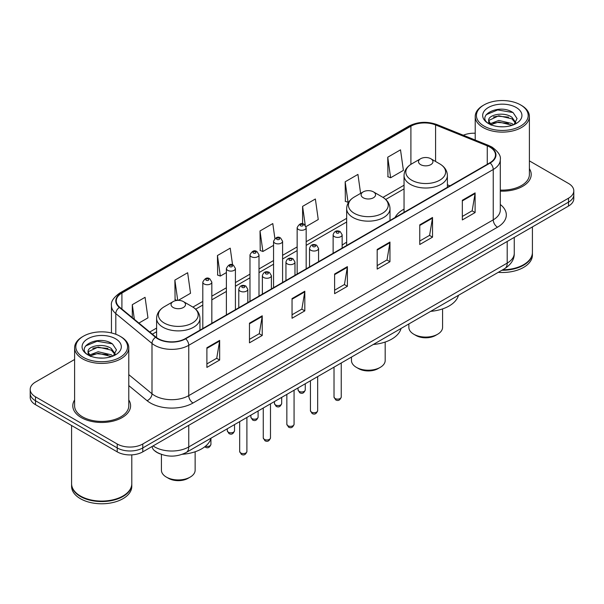 <?xml version="1.0" encoding="UTF-8"?>
<svg xmlns="http://www.w3.org/2000/svg" width="604" height="604" viewBox="0 0 604 604"><rect width="100%" height="100%" fill="white"/><g stroke="black" fill="none" stroke-linecap="round" stroke-linejoin="round"><path stroke-width="0.91" d="M346.658 242.249A31.914 18.422 0 0 0 342.151 245.239M404.046 209.12A31.914 18.422 0 0 0 395.061 217.531M160.113 453.898A18.06 10.427 180 0 1 155.024 451.09L154.201 450.403A12.042 8.056 129.5 0 1 152.102 446.484M74.602 359.486L35.493 382.06A18.06 10.427 0 0 0 30.2 389.437L30.2 397.304A18.06 10.427 0 0 0 35.493 404.672L117.229 451.868A18.06 10.427 0 0 0 142.778 451.868L568.507 206.07A18.06 10.427 0 0 0 573.8 198.701L573.8 194.767A18.06 10.427 0 0 1 568.507 202.144A18.06 10.427 0 0 0 573.8 194.767L573.8 190.834A18.06 10.427 0 0 0 568.507 183.457L529.398 160.883M30.2 389.437A18.06 10.427 0 0 0 35.493 396.813L117.229 444A18.06 10.427 0 0 0 142.778 444L142.778 447.934L568.507 202.144L142.778 447.934A18.06 10.427 0 0 1 117.229 447.934A18.06 10.427 0 0 0 142.778 447.934L142.778 451.868M35.493 396.813L35.493 400.746L117.229 447.934L35.493 400.746A18.06 10.427 0 0 1 30.2 393.37A18.06 10.427 0 0 0 35.493 400.746L35.493 404.672M74.602 399.976A28.901 16.686 0 0 0 72.79 405.782A28.901 16.686 0 0 0 81.253 417.583A28.901 16.686 0 0 0 112.752 421.199A28.901 16.686 0 0 0 130.592 405.782A28.901 16.686 0 0 0 128.788 399.976A28.901 16.686 0 0 1 130.592 405.782A28.901 16.686 0 0 1 112.752 421.199A28.901 16.686 0 0 1 81.253 417.583A28.901 16.686 0 0 1 72.79 405.782A28.901 16.686 0 0 1 74.602 399.976M489.836 147.082A19.268 11.121 180 0 1 495.476 154.949A19.268 11.121 180 0 1 489.836 162.816L185.352 338.602A19.268 11.121 180 0 1 155.945 337.123L119.758 307.277A19.268 11.121 180 0 1 116.27 300.898A19.268 11.121 180 0 1 121.91 293.038L410.901 126.191A19.268 11.121 180 0 1 435.582 124.945L487.262 145.836A19.268 11.121 180 0 1 489.836 147.082M490.176 146.885A19.751 11.4 0 0 0 487.541 145.609L435.854 124.711A19.751 11.4 0 0 0 410.561 125.994L121.57 292.842A19.751 11.4 0 0 0 119.358 307.444L155.545 337.281A19.751 11.4 0 0 0 185.692 338.799L490.176 163.012A19.751 11.4 0 0 0 490.176 146.885M206.893 347.753L206.893 367.413L219.66 360.037L219.66 340.377L206.893 347.753M206.893 363.925L216.73 358.248L219.614 341.026A4.817 2.778 -120 0 0 219.66 340.377M216.64 358.293L219.66 360.037M249.467 323.17L249.467 342.83L262.234 335.462L262.234 315.794L249.467 323.17M249.467 339.342L259.305 333.665L262.181 316.451A4.817 2.778 -120 0 0 262.234 315.794M259.214 333.718L262.234 335.462M292.042 298.587L292.042 318.255L304.809 310.879L304.809 291.219L292.042 298.587M292.042 314.767L301.872 309.089L304.756 291.868A4.817 2.778 -120 0 0 304.809 291.219M301.789 309.135L304.809 310.879M462.332 200.271L462.332 219.939L475.106 212.563L475.106 192.895L462.332 200.271M462.332 216.451L472.169 210.766L475.054 193.552A4.817 2.778 -120 0 0 475.106 192.895M472.079 210.819L475.106 212.563M419.757 224.854L419.757 244.514L432.532 237.146L432.532 217.478L419.757 224.854M419.757 241.026L429.595 235.349L432.479 218.135A4.817 2.778 -120 0 0 432.532 217.478M429.512 235.394L432.532 237.146M377.183 249.429L377.183 269.097L389.957 261.721L389.957 242.061L377.183 249.429M377.183 265.609L387.021 259.924L389.905 242.71A4.817 2.778 -120 0 0 389.957 242.061M386.938 259.977L389.957 261.721M334.608 274.012L334.608 293.672L347.383 286.304L347.383 266.636L334.608 274.012M334.608 290.184L344.446 284.507L347.33 267.293A4.817 2.778 -120 0 0 347.383 266.636M344.363 284.559L347.383 286.304M500.293 191.136A28.901 16.686 0 0 0 531.21 174.488A28.901 16.686 0 0 0 529.398 168.682A28.901 16.686 0 0 1 531.21 174.488A28.901 16.686 0 0 1 500.293 191.136M142.778 444L568.507 198.21A18.06 10.427 0 0 0 573.8 190.834M475.212 133.235A18.06 10.427 0 0 0 463.321 135.228M178.255 300.369L190.532 293.28L187.648 272.736L174.873 280.105L175.084 299.652M138.912 323.08L147.957 317.855L145.073 297.311L132.299 304.688L132.299 317.628M306.017 226.606L318.248 219.539L315.371 198.995L302.596 206.372L302.596 223.85M360.603 193.378L357.938 174.413L345.171 181.789L345.375 201.336M387.745 157.206L390.629 177.757L403.396 170.381L400.512 149.837L387.745 157.206L387.949 176.753M232.57 264.884L230.222 248.153L217.448 255.53L217.651 275.069M274.888 238.482L272.797 223.571L260.022 230.947L260.226 250.494M260.022 230.947L262.906 251.491L273.559 245.345M262.906 251.491L260.022 250.418M302.596 206.372L305.247 225.254M345.171 181.789L348.055 202.332L348.833 201.887M348.055 202.332L345.171 201.253M390.629 177.757L387.745 176.678M217.448 255.53L220.332 276.073L226.387 272.578M220.332 276.073L217.448 274.994M177.138 300.422L174.873 299.576M174.873 280.105L177.719 300.377M132.299 304.688L134.352 319.32M484 126.062A25.889 14.949 0 0 0 520.618 126.062A25.889 14.949 0 0 0 520.618 104.93L521.463 105.421A27.097 15.644 0 0 1 529.398 116.481A27.097 15.644 0 0 1 512.675 130.932A27.097 15.644 0 0 1 483.147 127.542A27.097 15.644 0 0 1 475.212 116.481A27.097 15.644 0 0 1 483.147 105.421L484 104.93A25.889 14.949 0 0 0 484 126.062M500.293 190.086A27.097 15.644 0 0 0 529.398 174.488L529.398 116.481M502.671 269.784A30.102 17.38 0 0 0 523.592 264.695A30.102 17.38 0 0 0 532.411 252.404L532.411 226.915M502.551 269.86A29.8 17.206 0 0 0 523.381 264.816A29.8 17.206 0 0 0 523.487 264.756M501.826 270.275A30.102 17.38 0 0 0 532.411 252.895A30.102 17.38 0 0 0 532.411 252.653M498.262 272.336A30.102 17.38 0 0 0 532.411 255.107L532.411 252.895M499.017 126.674L503.608 126.802M490.018 123.79L498.783 120.445L511.935 123.518L513.521 124.802M490.826 124.635L498.783 122.008L512.222 125.277M488.696 120.49L490.946 124.741M488.727 120.913C487.254 114.858 503.872 111.257 511.935 117.274L515.839 122.68M488.787 121.291L489.164 120.279L498.783 115.764L511.935 118.837L515.537 123.088M513.989 124.605L517.062 118.565L513.173 112.706C499.402 102.808 474.925 115.855 489.059 123.85L489.761 124.281M516.186 107.482A19.63 11.333 0 0 0 488.425 107.482A19.63 11.333 0 0 0 488.425 123.51A19.63 11.333 0 0 0 516.186 123.51A19.63 11.333 0 0 0 516.186 107.482M491.248 125.141C489.195 123.933 488.364 122.597 488.757 121.14M521.463 105.421L520.618 104.93A25.889 14.949 0 0 0 484 104.93M486.19 114.677L497.711 109.943L512.909 112.525M493.385 116.972L497.711 116.187L508.56 117.116M493.385 123.216L497.711 122.431L508.56 123.359M408.863 323.948L408.863 327.353A16.859 9.732 0 0 0 413.8 334.231L415.929 335.462A13.847 7.995 0 0 0 435.507 335.462L437.636 334.231A16.859 9.732 0 0 0 442.573 327.353L442.573 308.901M415.929 335.462L413.8 334.231A16.859 9.732 0 0 0 437.636 334.231M420.611 164.628A7.225 4.168 0 0 0 430.826 164.628A7.225 4.168 0 0 0 430.826 158.731L439.795 163.91A19.909 11.499 0 0 1 439.795 180.166A19.909 11.499 0 0 1 411.641 180.166A19.909 11.499 0 0 1 411.641 163.91C406.734 166.825 404.204 170.69 404.046 175.515A21.676 12.51 0 0 0 410.395 184.363A21.676 12.51 0 0 0 434.012 187.074A21.676 12.51 0 0 0 447.39 175.515C447.232 170.69 444.703 166.825 439.795 163.91L430.826 158.731A7.225 4.168 0 0 0 420.611 158.731A7.225 4.168 0 0 0 420.611 164.628M430.682 311.347A33.114 19.117 0 0 0 458.459 295.311M351.468 357.085L351.468 360.482A16.859 9.732 0 0 0 356.405 367.368L358.534 368.591A13.847 7.995 0 0 0 378.119 368.591L380.248 367.368A16.859 9.732 0 0 0 385.186 360.482L385.186 342.038M358.534 368.591L356.405 367.368A16.859 9.732 0 0 0 380.248 367.368M363.223 197.765A7.225 4.168 0 0 0 373.438 197.765A7.225 4.168 0 0 0 373.438 191.868L382.408 197.047A19.909 11.499 0 0 1 382.408 213.303A19.909 11.499 0 0 1 354.254 213.303A19.909 11.499 0 0 1 354.246 197.047C349.346 199.954 346.817 203.827 346.658 208.652A21.676 12.51 0 0 0 353 217.5A21.676 12.51 0 0 0 376.624 220.211A21.676 12.51 0 0 0 390.003 208.652C389.844 203.827 387.315 199.954 382.408 197.047L373.438 191.868A7.225 4.168 0 0 0 363.223 191.868A7.225 4.168 0 0 0 363.223 197.765M373.295 344.484A33.114 19.117 0 0 0 401.071 328.448M161.427 454.404L161.427 470.206A16.859 9.732 0 0 0 166.364 477.092L168.493 478.315A13.847 7.995 0 0 0 188.071 478.315L190.2 477.092A16.859 9.732 0 0 0 195.137 470.206L195.137 451.762M168.493 478.315L166.364 477.092A16.859 9.732 0 0 0 190.2 477.092M173.174 307.489A7.225 4.168 0 0 0 183.389 307.489A7.225 4.168 0 0 0 183.389 301.585L192.359 306.764A19.909 11.499 0 0 0 192.359 306.764A19.909 11.499 0 0 1 192.359 323.027A19.909 11.499 0 0 1 164.205 323.027A19.909 11.499 0 0 1 164.205 306.772C159.297 309.678 156.768 313.552 156.61 318.376A21.676 12.51 0 0 0 162.952 327.225A21.676 12.51 0 0 0 186.576 329.935A21.676 12.51 0 0 0 199.954 318.376C199.796 313.552 197.266 309.678 192.359 306.772L183.389 301.585A7.225 4.168 0 0 0 173.174 301.585A7.225 4.168 0 0 0 173.174 307.489M182.385 454.276A33.114 19.117 0 0 0 211.023 438.172M83.382 357.357A25.889 14.949 0 0 0 120 357.357A25.889 14.949 0 0 0 120 336.224L120.853 336.715A27.097 15.644 0 0 1 128.788 347.776A27.097 15.644 0 0 1 112.057 362.226A27.097 15.644 0 0 1 82.537 358.836A27.097 15.644 0 0 1 74.602 347.776A27.097 15.644 0 0 1 82.537 336.715L83.382 336.224A25.889 14.949 0 0 0 83.382 357.357M74.602 347.776L74.602 405.782A27.097 15.644 0 0 0 82.537 416.843A27.097 15.644 0 0 0 112.057 420.233A27.097 15.644 0 0 0 128.788 405.782L128.788 347.776M122.869 496.05A29.8 17.206 0 0 1 122.763 496.111A29.8 17.206 0 0 1 80.619 496.111L80.407 495.99A30.102 17.38 0 0 0 122.982 495.99A30.102 17.38 0 0 0 131.793 483.698L131.793 454.872M71.589 483.947A30.102 17.38 0 0 0 71.589 484.189A30.102 17.38 0 0 0 80.407 496.48A30.102 17.38 0 0 0 113.212 500.248A30.102 17.38 0 0 0 131.793 484.189A30.102 17.38 0 0 0 131.793 483.947M71.589 484.189L71.589 486.401A30.102 17.38 0 0 0 80.407 498.693A30.102 17.38 0 0 0 113.212 502.46A30.102 17.38 0 0 0 131.793 486.401L131.793 484.189M98.407 357.961L102.99 358.096M89.4 355.084L98.173 351.739L111.317 354.812L112.91 356.096M90.207 355.922L98.173 353.302L111.604 356.571M88.078 351.785L90.336 356.035M88.109 352.207C86.644 346.145 103.254 342.551 111.317 348.568L115.228 353.974M88.169 352.585L88.546 351.573L98.173 347.058L111.317 350.131L114.919 354.374M113.371 355.899L116.451 349.859L112.555 344.001C98.784 334.095 74.307 347.141 88.441 355.144L89.143 355.575M115.575 338.776A19.63 11.333 0 0 0 87.814 338.776A19.63 11.333 0 0 0 87.814 354.805A19.63 11.333 0 0 0 115.575 354.805A19.63 11.333 0 0 0 115.575 338.776M90.63 356.436C88.577 355.228 87.746 353.891 88.139 352.434M71.589 425.518L71.589 483.698A30.102 17.38 0 0 0 80.407 495.99L80.619 496.111M120.853 336.715L120 336.224A25.889 14.949 0 0 0 83.382 336.224M85.572 345.971L97.101 341.237L112.291 343.819M92.774 348.266L97.101 347.481L107.942 348.41M92.774 354.51L97.101 353.725L107.942 354.654M153.076 445.918A24.084 13.907 0 0 0 154.7 446.952A24.084 13.907 0 0 0 188.758 446.952L507.201 263.095A24.084 13.907 0 0 0 514.261 253.265C514.434 259.244 511.248 264.356 504.71 268.614L186.258 452.464A12.042 6.954 60 0 0 188.758 446.952L188.758 425.322M507.201 241.464L507.201 263.095A12.042 6.954 60 0 1 504.71 268.614M568.507 206.07L568.507 198.21M117.229 451.868L117.229 444M500.293 204.492A30.102 17.38 180 0 1 497.5 227.21L193.016 403.004A6.017 3.473 60 0 1 188.758 395.628L493.241 219.841A24.084 13.907 0 0 0 500.293 210.003L500.293 159.667A24.084 13.907 180 0 1 493.241 169.498A6.017 3.473 -120 0 0 490.176 163.012M193.016 403.004A30.102 17.38 180 0 1 150.441 403.004A30.102 17.38 180 0 1 147.066 400.686L128.788 385.609M155.545 337.281A6.017 4.024 129.5 0 0 151.997 343.434L151.997 393.77A24.084 13.907 0 0 0 154.7 395.628A24.084 13.907 0 0 0 188.758 395.628L188.758 345.292A24.084 13.907 180 0 1 151.997 343.434L115.809 313.597A24.084 13.907 180 0 1 111.453 305.624L111.453 332.947M500.293 159.667C501.094 155.907 498.33 151.71 491.996 147.082L488.825 145.541A6.017 2.816 112 0 0 487.541 145.609M488.825 145.541L437.145 124.65C427.171 121.117 417.704 121.63 408.742 126.183A6.017 3.473 60 0 1 410.561 125.994M121.57 292.842A6.017 3.473 -120 0 0 119.751 293.031C113.507 297.523 110.736 301.721 111.453 305.624M119.358 307.444A6.017 4.024 129.5 0 0 115.809 313.597L115.809 334.261M437.145 124.65A6.017 2.816 112 0 0 435.854 124.711M185.692 338.799A6.017 3.473 60 0 1 188.758 345.292L493.241 169.498L493.241 219.841A6.017 3.473 60 0 0 497.5 227.21M128.788 374.639L151.997 393.77A6.017 4.024 -50.5 0 1 147.066 400.686M121.91 293.038L121.91 309.059M487.262 145.836L487.262 164.296M435.582 124.945L435.582 161.472M449.98 185.821L447.39 184.779M410.901 126.191L410.901 164.356M404.046 185.209L382.966 197.38M346.658 218.338L306.175 241.713M297.145 246.923L282.589 255.326M273.559 260.543L259.003 268.946M249.973 274.163L235.417 282.566M226.387 287.776L211.83 296.179M202.801 301.396L192.918 307.104M156.61 328.063L149.754 332.019M334.608 274.631L347.33 267.293M377.183 250.056L389.905 242.71M419.757 225.473L432.479 218.135M462.332 200.898L475.054 193.552M292.042 299.214L304.756 291.868M249.467 323.797L262.181 316.451M206.893 348.372L219.614 341.026M341.245 397.032C340.06 400.286 338.21 401.23 335.703 399.886L334.02 397.032A3.609 2.084 0 0 0 335.077 398.512A3.609 2.084 0 0 0 339.018 398.957A3.609 2.084 0 0 0 341.245 397.032L341.245 362.989M334.442 236.647A4.515 2.605 180 0 1 333.121 234.805C334.269 231.098 336.632 230.026 340.203 231.581L342.151 234.805A4.515 2.605 180 0 1 339.365 237.213A4.515 2.605 180 0 1 334.442 236.647M338.701 231.732A1.502 0.868 0 0 0 336.571 231.732A1.502 0.868 0 0 0 336.571 232.963A1.502 0.868 0 0 0 338.701 232.963A1.502 0.868 0 0 0 338.701 231.732M317.659 410.652C316.473 413.899 314.624 414.85 312.117 413.506L310.433 410.652A3.609 2.084 0 0 0 311.49 412.124A3.609 2.084 0 0 0 315.431 412.577A3.609 2.084 0 0 0 317.659 410.652L317.659 376.602M310.856 250.267A4.515 2.605 180 0 1 309.535 248.425C310.69 244.718 313.046 243.646 316.617 245.201L318.565 248.425A4.515 2.605 180 0 1 315.779 250.834A4.515 2.605 180 0 1 310.856 250.267M315.114 245.352A1.502 0.868 0 0 0 312.985 245.352A1.502 0.868 0 0 0 312.985 246.583A1.502 0.868 0 0 0 315.114 246.583A1.502 0.868 0 0 0 315.114 245.352M294.072 424.265C292.887 427.519 291.037 428.47 288.531 427.119L286.847 424.265A3.609 2.084 0 0 0 287.912 425.744A3.609 2.084 0 0 0 291.845 426.197A3.609 2.084 0 0 0 294.072 424.265L294.072 390.222M287.27 263.88A4.515 2.605 180 0 1 285.949 262.038C287.104 258.338 289.459 257.259 293.031 258.822L294.978 262.038A4.515 2.605 180 0 1 292.193 264.446A4.515 2.605 180 0 1 287.27 263.88M291.528 258.965A1.502 0.868 0 0 0 289.399 258.965A1.502 0.868 0 0 0 289.399 260.196A1.502 0.868 0 0 0 291.528 260.196A1.502 0.868 0 0 0 291.528 258.965M270.486 437.885C269.301 441.131 267.451 442.083 264.945 440.739L263.261 437.885A3.609 2.084 0 0 0 264.326 439.357A3.609 2.084 0 0 0 268.259 439.81A3.609 2.084 0 0 0 270.486 437.885L270.486 403.834M263.684 277.5A4.515 2.605 180 0 1 262.363 275.658C263.518 271.951 265.881 270.879 269.444 272.434L271.392 275.658A4.515 2.605 180 0 1 268.606 278.067A4.515 2.605 180 0 1 263.684 277.5M267.942 272.585A1.502 0.868 0 0 0 265.813 272.585A1.502 0.868 0 0 0 265.813 273.816A1.502 0.868 0 0 0 267.942 273.816A1.502 0.868 0 0 0 267.942 272.585M246.9 451.505C245.715 454.752 243.865 455.703 241.358 454.351L239.682 451.505A3.609 2.084 0 0 0 240.739 452.977A3.609 2.084 0 0 0 244.673 453.43A3.609 2.084 0 0 0 246.9 451.505L246.9 417.455M240.098 291.12A4.515 2.605 180 0 1 238.776 289.271C239.931 285.571 242.295 284.499 245.858 286.054L247.806 289.271A4.515 2.605 180 0 1 245.02 291.679A4.515 2.605 180 0 1 240.098 291.12M244.356 286.205A1.502 0.868 0 0 0 242.227 286.205A1.502 0.868 0 0 0 242.227 287.428A1.502 0.868 0 0 0 244.356 287.428A1.502 0.868 0 0 0 244.356 286.205M299.108 391.354A3.609 2.084 0 0 0 303.042 391.807A3.609 2.084 0 0 0 305.269 389.882C304.084 393.129 302.234 394.08 299.727 392.736L298.044 389.882A3.609 2.084 0 0 0 299.108 391.354M306.175 268.848L306.175 227.655A4.515 2.605 180 0 1 303.389 230.064A4.515 2.605 180 0 1 298.467 229.497A4.515 2.605 180 0 1 297.145 227.655L297.145 274.057M300.596 225.813A1.502 0.868 0 0 0 302.725 225.813A1.502 0.868 0 0 0 302.725 224.582A1.502 0.868 0 0 0 300.596 224.582A1.502 0.868 0 0 0 300.596 225.813M275.522 404.974A3.609 2.084 0 0 0 279.456 405.427A3.609 2.084 0 0 0 281.683 403.495C280.498 406.749 278.648 407.7 276.141 406.349L274.458 403.495A3.609 2.084 0 0 0 275.522 404.974M282.589 282.461L282.589 241.268A4.515 2.605 180 0 1 279.803 243.676A4.515 2.605 180 0 1 274.88 243.118A4.515 2.605 180 0 1 273.559 241.268L273.559 287.678M277.01 239.426A1.502 0.868 0 0 0 279.139 239.426A1.502 0.868 0 0 0 279.139 238.195A1.502 0.868 0 0 0 277.01 238.195A1.502 0.868 0 0 0 277.01 239.426M251.936 418.587A3.609 2.084 0 0 0 255.869 419.04A3.609 2.084 0 0 0 258.104 417.115C256.911 420.361 255.062 421.313 252.555 419.969L250.879 417.115A3.609 2.084 0 0 0 251.936 418.587M259.003 296.081L259.003 254.888A4.515 2.605 180 0 1 256.217 257.296A4.515 2.605 180 0 1 251.294 256.73A4.515 2.605 180 0 1 249.973 254.888L249.973 301.298M253.423 253.046A1.502 0.868 0 0 0 255.552 253.046A1.502 0.868 0 0 0 255.552 251.815A1.502 0.868 0 0 0 253.423 251.815A1.502 0.868 0 0 0 253.423 253.046M228.35 432.207A3.609 2.084 0 0 0 232.283 432.66A3.609 2.084 0 0 0 234.518 430.735C233.325 433.982 231.475 434.933 228.969 433.581L227.293 430.735A3.609 2.084 0 0 0 228.35 432.207M235.417 309.701L235.417 268.508A4.515 2.605 180 0 1 232.631 270.917A4.515 2.605 180 0 1 227.708 270.35A4.515 2.605 180 0 1 226.387 268.508L226.387 314.911M229.837 266.658A1.502 0.868 0 0 0 231.966 266.658A1.502 0.868 0 0 0 231.966 265.435A1.502 0.868 0 0 0 229.837 265.435A1.502 0.868 0 0 0 229.837 266.658M205.534 446.16A3.609 2.084 0 0 0 210.932 444.348C209.739 447.594 207.889 448.546 205.383 447.202L204.786 446.764M211.83 323.314L211.83 282.121A4.515 2.605 180 0 1 209.044 284.529A4.515 2.605 180 0 1 204.122 283.963A4.515 2.605 180 0 1 202.801 282.121L202.801 328.531M206.251 280.279A1.502 0.868 0 0 0 208.38 280.279A1.502 0.868 0 0 0 208.38 279.048A1.502 0.868 0 0 0 206.251 279.048A1.502 0.868 0 0 0 206.251 280.279M186.258 452.464C176.572 457.334 166.878 457.334 157.191 452.464L154.201 450.403M514.261 253.265L514.261 237.395M408.742 126.183L119.751 293.031M404.046 188.871L385.714 199.456M346.658 222.008L306.175 245.375M297.145 250.592L282.589 258.995M273.559 264.205L259.003 272.608M249.973 277.825L235.417 286.228M226.387 291.445L211.83 299.848M202.801 305.058L195.666 309.18M156.61 331.732L152.374 334.178M475.212 140.037L475.212 116.481M447.39 187.315L447.39 175.515M404.046 212.344L404.046 175.515M420.611 158.731L411.641 163.91M390.003 220.445L390.003 208.652M346.658 245.473L346.658 208.652M363.223 191.868L354.246 197.047M199.954 330.169L199.954 318.376M156.61 337.636L156.61 318.376M173.174 301.585L164.205 306.772M334.02 397.032L334.02 367.156M333.121 253.295L333.121 234.805M342.151 248.078L342.151 234.805M310.433 410.652L310.433 380.777M309.535 266.908L309.535 248.425M318.565 261.691L318.565 248.425M286.847 424.265L286.847 394.389M285.949 280.528L285.949 262.038M294.978 275.311L294.978 262.038M263.261 437.885L263.261 408.01M262.363 294.14L262.363 275.658M271.392 288.931L271.392 275.658M239.682 451.505L239.682 421.622M238.776 307.761L238.776 289.271M247.806 302.544L247.806 289.271M305.269 389.882L305.269 383.759M306.175 227.655L304.227 224.431C301.607 222.544 299.244 223.616 297.145 227.655M298.044 389.882L298.044 387.927M281.683 403.495L281.683 397.372M282.589 241.268L280.641 238.052C278.021 236.156 275.666 237.229 273.559 241.268M274.458 403.495L274.458 401.547M258.104 417.115L258.104 410.992M259.003 254.888L257.055 251.664C254.435 249.777 252.079 250.849 249.973 254.888M250.879 417.115L250.879 415.159M234.518 430.735L234.518 424.604M235.417 268.508L233.469 265.284C230.849 263.389 228.493 264.469 226.387 268.508M227.293 430.735L227.293 428.78M210.932 444.348L210.932 438.504M211.83 282.121L209.882 278.897C207.27 277.01 204.907 278.082 202.801 282.121"/></g></svg>
